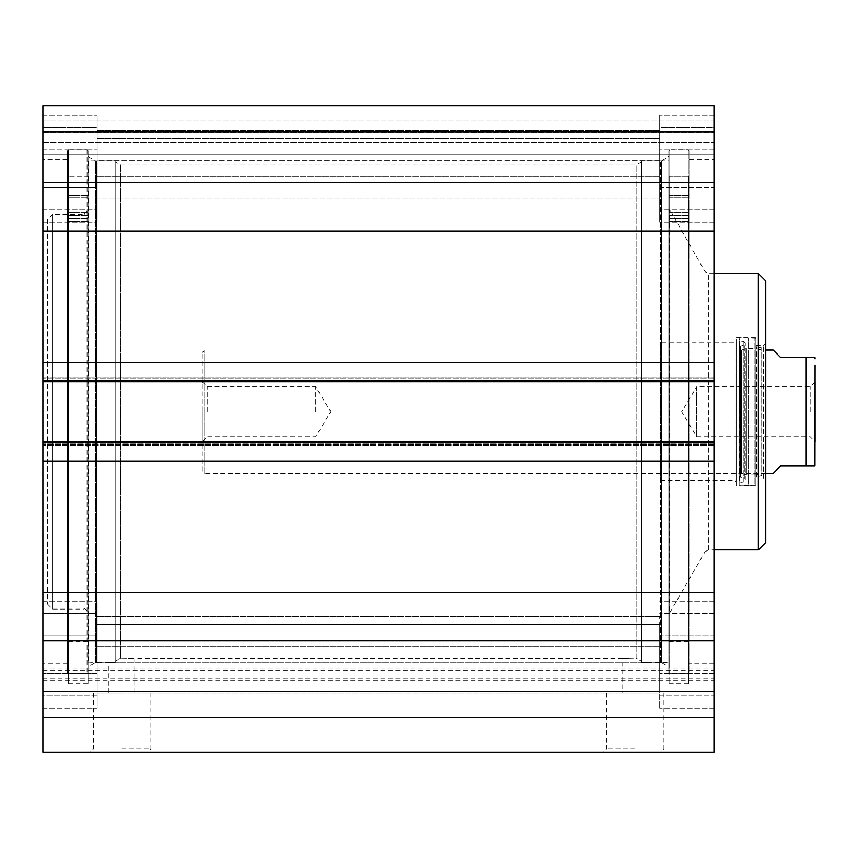 <?xml version="1.0" encoding="UTF-8"?>
<svg xmlns="http://www.w3.org/2000/svg" width="858" height="858" viewBox="0 0 858 858"><rect width="100%" height="100%" fill="white"/><g stroke="black" fill="none" stroke-linecap="round" stroke-linejoin="round"><path stroke-width="0.64" stroke-dasharray="4.29 3.22" d="M42.9 613.631L42.9 695.849L42.9 601.201L42.9 635.832L42.9 613.631L97.179 613.631L97.179 635.832L97.179 601.201L97.179 613.631L42.9 613.631M97.179 673.637L97.179 601.201L97.179 695.849L97.179 673.637L42.9 673.637L97.179 673.637M97.179 127.617L97.179 222.254L97.179 115.187L97.179 127.617L42.9 127.617L42.9 149.818L42.9 115.187L42.9 222.254L42.9 115.187L42.9 127.617L97.179 127.617M659.673 624.452L659.673 662.826L659.673 616.494L659.673 646.653L659.673 624.452L97.179 624.452L97.179 616.494L97.179 692.974L97.179 616.494L97.179 692.974L97.179 624.452L659.673 624.452M42.9 695.849L42.9 635.832L42.9 708.279L42.9 695.849L97.179 695.849L97.179 708.279L97.179 695.849L42.9 695.849M97.179 635.832L97.179 708.279L97.179 635.832L42.9 635.832L97.179 635.832M97.179 187.623L97.179 115.187L97.179 187.623L42.9 187.623L97.179 187.623M659.673 199.013L659.673 160.639L659.673 206.96L659.673 176.812L659.673 199.013L97.179 199.013L97.179 206.96L97.179 176.812L97.179 199.013L659.673 199.013M97.179 160.639L97.179 206.96L97.179 130.48L97.179 176.812L97.179 130.48L97.179 160.639L659.673 160.639L659.673 130.48L659.673 176.812L659.673 130.48L659.673 160.639L97.179 160.639M713.953 640.894L713.953 182.572L42.9 182.572L42.9 640.894L713.953 640.894L713.953 752.187L42.9 752.187L42.9 640.894M42.9 678.667L42.9 717.653L42.9 668.843L42.9 678.667L713.953 678.667M42.9 441.709L42.9 445.699L42.9 441.709L713.953 441.709L713.953 442.696L713.953 441.709L42.9 441.709L713.953 441.709M42.9 381.756L42.9 377.756L42.9 381.756L713.953 381.756L713.953 380.77L713.953 381.756L42.9 381.756L713.953 381.756M42.9 182.572L42.9 105.813L713.953 105.813L713.953 154.311L713.953 120.12L713.953 154.311L42.9 154.311L42.9 105.813L42.9 154.311L42.9 142.814L42.9 154.311L713.953 154.311L713.953 105.813L713.953 182.572M42.9 120.12L42.9 142.814L42.9 120.12L42.9 142.814L42.9 120.12L713.953 120.12L42.9 120.12M42.9 159.599L42.9 663.867L42.9 159.599L67.567 159.599L67.567 663.867L67.567 159.599M659.673 127.617L659.673 222.254L659.673 115.187L659.673 187.623L659.673 115.187L659.673 127.617L713.953 127.617L713.953 149.818L713.953 115.187L713.953 222.254L713.953 115.187L713.953 127.617L659.673 127.617M659.673 635.832L659.673 708.279L659.673 635.832L713.953 635.832L713.953 613.631L713.953 708.279L713.953 601.201L713.953 708.279L713.953 635.832L659.673 635.832M713.953 445.699L42.9 445.667L713.953 445.699M713.953 159.599L713.953 663.867L713.953 159.599L689.274 159.599L689.274 663.867L689.274 159.599M659.673 685.027L659.673 646.653L659.673 692.974L659.673 662.826L659.673 685.027L97.179 685.027L659.673 685.027M88.052 156.553L88.052 666.902L88.052 156.553L95.453 160.832L95.453 662.633L95.453 160.832L115.187 160.832L115.187 662.387L115.187 160.832M88.052 150.708L88.052 672.747L88.052 150.708L87.066 149.721L68.554 149.721L68.554 673.734L68.554 149.721L67.567 150.708L67.567 672.747L67.567 150.708M115.187 662.387C106.928 662.698 106.928 662.698 115.187 662.387C106.928 662.698 106.928 662.698 115.187 662.387L115.187 661.4L115.187 662.387M641.666 160.832L641.666 662.387L641.666 160.832L661.4 160.832L661.4 662.633L661.4 160.832L668.8 156.553L668.8 666.902L668.8 156.553M668.8 150.708L668.8 672.747L668.8 150.708L669.787 149.721L669.787 673.734L669.787 149.721L688.288 149.721L688.288 673.734L688.288 149.721L689.274 150.708L689.274 672.747L689.274 150.708M641.666 662.387C649.924 662.698 649.924 662.698 641.666 662.387C649.924 662.698 649.924 662.698 641.666 662.387L641.666 161.819L641.666 662.387M115.187 661.4L115.187 161.819L115.187 661.4L120.742 658.097L120.742 165.026L120.742 658.097L115.187 661.4M633.912 658.097L622.05 658.44L633.912 658.097M120.742 658.097L134.803 658.44L120.742 658.097M636.11 658.097L636.11 165.026L636.11 658.097L641.666 661.4L636.11 658.097M635.006 692.974L606.767 692.974L635.006 692.974M121.847 692.974L93.608 692.974L121.847 692.974M42.9 142.814L713.953 142.814L42.9 142.814M121.847 748.734L150.086 748.734L121.847 748.734M121.847 752.187L90.154 752.187L121.847 752.187M635.006 752.187L603.313 752.187L635.006 752.187M635.006 748.734L606.767 748.734L635.006 748.734M713.953 362.387L42.9 362.387M713.953 231.059L42.9 231.059M713.953 592.395L42.9 592.395M713.953 461.068L42.9 461.068M42.9 691.376L713.953 691.376M42.9 717.653L713.953 717.653M42.9 670.645L713.953 670.645M42.9 680.641L713.953 680.641M42.9 668.843L713.953 668.843M42.9 132.454L713.953 132.454L42.9 132.454M42.9 105.813L713.953 105.813M42.9 132.089L713.953 132.089M810.166 411.733L810.166 386.797L810.166 411.733M815.1 441.602L815.1 381.864L810.166 386.797L696.675 386.797L696.675 436.658L696.675 386.797L681.702 411.733L696.675 436.658L810.166 436.658L815.1 441.602M815.1 365.272L815.1 464.521M773.155 350.053L780.565 357.454L806.22 357.454L806.22 466.001L780.565 466.001L773.155 473.412M202.273 470.945L202.273 352.52L202.273 470.945L204.74 473.412L204.74 350.053L204.74 473.412L765.754 473.412M207.207 411.733L207.207 386.797L207.207 411.733M202.273 411.733L202.273 441.602L202.273 411.733M315.765 411.733L315.765 386.797L315.765 411.733M688.781 204.161L688.781 195.527L688.781 204.161M669.047 204.161L669.047 195.527L669.047 204.161M669.047 218.168L669.047 641.784L669.047 176.995L669.047 221.428L669.047 215.433L669.047 218.168L688.781 218.168L688.781 641.784L688.781 176.287L688.781 683.729L688.781 176.287L688.781 221.428L688.781 215.433L688.781 218.168L669.047 218.168M669.047 176.287L688.781 176.287L669.047 176.287L669.047 683.729L669.047 176.287M669.047 176.995L669.047 662.633L669.047 176.995M755.887 485.746L755.887 337.72L755.887 485.746L736.153 485.746L736.153 337.72L736.153 485.746M755.887 484.266L755.887 339.2L755.887 484.266L754.901 485.253L754.901 338.213L754.901 485.253L748.53 485.253L748.53 338.213L748.53 485.253L739.113 485.746L739.113 337.72L739.113 485.746L739.403 341.044L739.403 482.411L743.865 481.864L744.304 478.796L744.304 344.659L744.304 478.796L740.325 477.112L740.325 346.353L740.325 477.112L740.079 348.702L740.079 474.764L741.548 473.412L741.548 350.053L741.548 473.412L746.396 474.892L746.396 348.573L746.396 474.892L755.877 474.892L755.877 348.573L755.877 474.892L761.807 473.412L761.807 350.053L761.7 475.536L761.7 347.919L761.7 475.536L756.735 476.78L755.887 477.852L755.887 345.613L755.887 477.852M660.413 662.633L660.413 160.832L660.413 662.633L669.047 662.633M660.413 342.653L660.413 480.812L660.413 342.653L735.167 342.653L735.167 480.812L735.167 342.653L736.153 341.666L736.153 481.799L736.153 341.666M669.047 615.089L669.047 208.376L669.047 615.089L669.572 210.349L669.572 613.116L704.944 551.866L704.944 271.6L704.944 551.866L708.365 549.892L713.953 549.892M758.354 549.892L758.354 273.573M765.754 542.481L765.754 280.974M765.754 480.566L765.754 342.9L765.754 480.566L763.288 478.099L763.288 345.366L763.288 478.099L755.887 478.099L755.887 345.366L755.887 478.099M660.413 480.812L735.167 480.812L736.153 481.799M47.587 219.294L47.587 604.161L47.587 219.294L52.52 214.361L52.52 609.094L52.52 214.361L84.105 214.361L84.105 609.094L84.105 214.361L88.052 210.414L88.052 613.041L88.052 210.414M88.052 177.445L88.052 662.14L88.052 177.445M88.052 176.287L88.052 683.729L88.052 176.287L68.308 176.287L68.308 641.784L68.308 176.287L88.052 176.287M88.052 204.161L88.052 195.527L88.052 204.161M68.308 204.161L68.308 195.527L68.308 204.161M68.308 176.287L68.308 683.729L68.308 176.287M88.052 161.325L88.546 662.633L88.546 160.832L96.686 160.832L96.686 662.633L96.686 160.832M42.9 149.818L97.179 149.818L42.9 149.818M42.9 209.824L97.179 209.824L42.9 209.824M97.179 662.826L659.673 662.826L97.179 662.826M713.953 149.818L659.673 149.818L713.953 149.818M713.953 209.824L659.673 209.824L713.953 209.824M659.673 187.623L713.953 187.623L659.673 187.623M713.953 613.631L659.673 613.631L713.953 613.631M713.953 673.637L659.673 673.637L713.953 673.637M659.673 695.849L713.953 695.849L659.673 695.849M97.179 646.653L659.673 646.653L97.179 646.653M97.179 176.812L659.673 176.812L97.179 176.812M97.179 138.428L659.673 138.428L97.179 138.428M87.066 149.721L87.066 673.734L87.066 149.721M713.953 381.145L42.9 381.145L713.953 381.145M713.953 380.191L42.9 380.191L713.953 380.191M713.953 377.799L42.9 377.799L713.953 377.799M713.953 378.743L42.9 378.743L713.953 378.743M713.953 380.77L42.9 380.77M713.953 442.696L42.9 442.696M713.953 444.712L42.9 444.712L713.953 444.712M713.953 443.264L42.9 443.264L713.953 443.264M713.953 442.32L42.9 442.32L713.953 442.32M42.9 121.107L713.953 121.107L42.9 121.107M42.9 131.467L713.953 131.467L42.9 131.467M42.9 133.827L713.953 133.827L42.9 133.827M42.9 142.213L713.953 142.213L42.9 142.213M669.047 218.425L688.781 218.425L669.047 218.425M669.047 197.222L688.781 197.222L669.047 197.222M708.365 549.892L708.365 273.573L708.365 549.892M756.735 476.78L756.735 346.686L756.735 476.78M743.865 481.864L743.865 341.591L743.865 481.864M68.308 218.168L88.052 218.168L68.308 218.168M68.308 218.425L88.052 218.425L68.308 218.425M68.308 197.222L88.052 197.222L68.308 197.222M42.9 601.201L97.179 601.201L42.9 601.201M42.9 222.254L97.179 222.254L42.9 222.254M97.179 616.494L659.673 616.494L97.179 616.494M42.9 708.279L97.179 708.279L42.9 708.279M42.9 115.187L97.179 115.187L42.9 115.187M97.179 206.96L659.673 206.96L97.179 206.96M713.953 222.254L659.673 222.254L713.953 222.254M713.953 601.201L659.673 601.201L713.953 601.201M97.179 692.974L659.673 692.974L97.179 692.974M713.953 708.279L659.673 708.279L713.953 708.279M713.953 115.187L659.673 115.187L713.953 115.187M97.179 130.48L659.673 130.48L97.179 130.48M108.891 692.974L108.891 662.633L95.453 662.633L88.052 666.902M647.951 692.974L647.951 662.633L661.4 662.633L668.8 666.902M641.666 161.819L636.11 165.026L120.742 165.026L115.187 161.819M67.567 663.867L42.9 663.867M88.052 672.747L87.066 673.734L68.554 673.734L67.567 672.747M134.803 692.974L134.803 658.44L622.05 658.44L622.05 692.974M713.953 663.867L689.274 663.867M668.8 672.747L669.787 673.734L688.288 673.734L689.274 672.747M93.608 692.974L93.608 748.734L90.154 752.187M150.086 692.974L150.086 748.734L153.539 752.187M606.767 692.974L606.767 748.734L603.313 752.187M663.234 692.974L663.234 748.734L666.687 752.187M42.9 377.756L713.953 377.756L42.9 377.756M765.754 350.053L204.74 350.053L202.273 352.52M202.273 441.602L207.207 436.658L315.765 436.658L330.738 411.733L315.765 386.797L207.207 386.797L202.273 381.864M669.047 212.795L688.781 212.795L669.047 212.795M669.047 195.527L688.781 195.527L669.047 195.527M669.047 641.784L688.781 641.784M669.047 215.433L688.781 215.433L669.047 215.433M669.047 221.428L688.781 221.428L669.047 221.428M669.047 683.729L688.781 683.729M736.153 337.72L755.887 337.72M660.413 160.832L669.047 160.832M713.953 273.573L708.365 273.573L704.944 271.6L669.047 208.376M755.887 345.366L763.288 345.366L765.754 342.9M755.887 339.2L754.901 338.213L739.113 337.72L739.403 341.044L743.865 341.591L745.28 343.189L744.304 344.659L740.325 346.353L740.079 348.702L741.548 350.053L746.396 348.573L755.877 348.573L761.807 350.053L761.7 347.919L756.735 346.686L755.887 345.613M745.28 480.276L745.28 343.189L745.28 480.276M68.308 212.795L88.052 212.795L68.308 212.795M68.308 195.527L88.052 195.527L68.308 195.527M68.308 641.784L88.052 641.784M68.308 215.433L88.052 215.433L68.308 215.433M68.308 221.428L88.052 221.428L68.308 221.428M68.308 683.729L88.052 683.729M47.587 604.161L52.52 609.094L84.105 609.094C84.674 607.957 85.993 609.277 88.052 613.041M88.052 662.14L96.686 662.633"/><path stroke-width="1.29" d="M42.9 717.653L42.9 752.187L713.953 752.187L713.953 640.894L42.9 640.894L42.9 717.653L713.953 717.653M42.9 640.894L42.9 182.572L713.953 182.572L713.953 105.813L42.9 105.813L42.9 182.572M713.953 182.572L713.953 640.894M713.953 381.756L42.9 381.756M713.953 362.387L42.9 362.387M713.953 231.059L42.9 231.059M713.953 592.395L42.9 592.395M713.953 461.068L42.9 461.068M713.953 441.709L42.9 441.709M42.9 691.376L713.953 691.376M42.9 132.089L713.953 132.089M42.9 105.813L713.953 105.813M815.1 381.864L815.1 441.602M814.971 466.001L815.1 365.272M765.754 473.412L773.155 473.412L780.565 466.001L806.22 466.001L806.22 357.454L814.971 357.454L780.565 357.454L773.155 350.053L765.754 350.053M806.22 466.001L814.971 466.001L806.22 466.001M713.953 273.573L758.354 273.573L758.354 549.892L713.953 549.892M758.354 273.573L765.754 280.974L765.754 542.481L758.354 549.892M713.953 380.77L42.9 380.77M713.953 442.696L42.9 442.696M814.971 357.454L815.1 358.934"/></g></svg>
